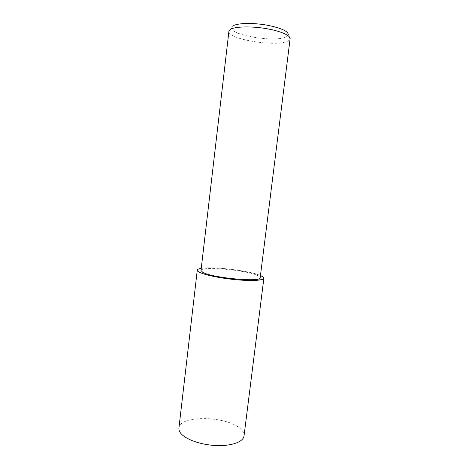 <?xml version="1.0" encoding="UTF-8"?>
<svg xmlns="http://www.w3.org/2000/svg" width="469" height="469" viewBox="0 0 469 469"><rect width="100%" height="100%" fill="white"/><g stroke="black" fill="none" stroke-linecap="round" stroke-linejoin="round"><path stroke-width="0.35" stroke-dasharray="2.35 1.76" d="M260.447 275.526C249.555 270.677 212.985 266.251 201.248 268.362C213.008 266.251 249.531 270.672 260.447 275.52M178.924 428.068C179.668 414.356 229.411 416.056 241.359 429.727C243.364 431.808 244.255 433.878 244.032 435.947M228.913 31.359L228.913 31.757C228.866 39.226 273.579 46.683 286.588 41.594C288.505 40.932 289.649 40.117 290.018 39.156L290.112 38.769M200.99 270.543C200.691 265.917 245.803 269.939 257.393 275.432C259.304 276.264 260.231 277.027 260.178 277.707M233.802 25.467C232.237 26.223 231.493 27.102 231.575 28.105C231.369 35.21 273.105 42.233 285.146 37.309C286.917 36.67 287.972 35.89 288.3 34.97L290.018 39.156M231.575 28.105L228.913 31.757"/><path stroke-width="0.7" d="M260.447 275.526L260.653 275.614C267.594 279.248 262.054 280.808 244.032 280.304C226.844 279.436 205.111 275.409 199.249 272.143C197.859 271.404 197.209 270.742 197.273 270.15C197.408 269.353 198.733 268.755 201.248 268.356C196.804 269.106 196.136 270.361 199.249 272.143C204.279 274.898 220.524 278.293 236.241 279.735C251.976 281.201 263.742 280.433 263.877 278.211L244.032 435.947C243.423 441.851 231.475 446.236 216.027 445.538C200.591 444.888 185.015 439.213 180.489 432.94C179.264 431.269 178.742 429.645 178.924 428.068L197.273 270.15M260.447 275.52L260.67 275.614C262.869 276.569 263.941 277.431 263.877 278.211M231.264 28.99L228.913 31.359L200.99 270.543L202.784 272.342C211.965 277.953 261.749 282.508 260.178 277.707L290.112 38.769C290.645 35.486 280.474 30.995 266.187 28.603C251.923 26.188 236.587 26.434 231.264 28.99M288.3 34.97C288.476 31.323 281.365 28.052 266.961 25.15C253.588 22.77 238.891 22.981 233.802 25.467"/></g></svg>
